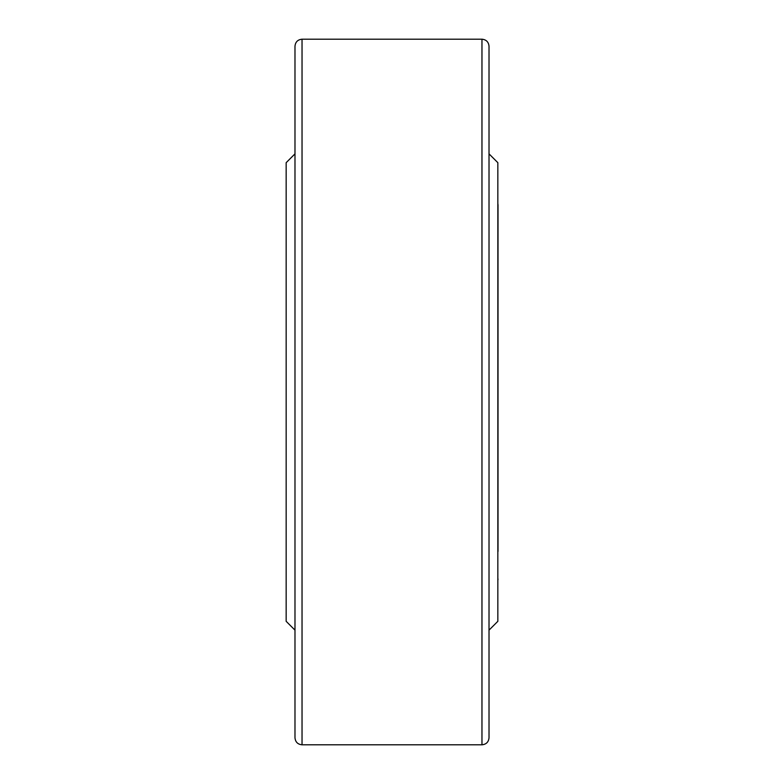 <?xml version="1.0" encoding="UTF-8"?>
<svg xmlns="http://www.w3.org/2000/svg" width="784" height="784" viewBox="0 0 784 784"><rect width="100%" height="100%" fill="white"/><g stroke="black" fill="none" stroke-linecap="round" stroke-linejoin="round"><path stroke-width="1.18" d="M294.98 630.14L286.16 621.32L286.16 162.68L294.98 153.86L294.98 392L294.98 46.256C295.401 41.973 297.753 39.621 302.036 39.2L302.036 744.8C297.753 744.379 295.401 742.027 294.98 737.744L294.98 392L294.98 737.744M489.02 153.86L497.84 162.68L497.84 621.32L489.02 630.14M489.02 46.256L489.02 737.744C488.599 742.027 486.247 744.379 481.964 744.8L481.964 39.2C486.247 39.621 488.599 41.973 489.02 46.256M286.16 580.552L286.16 203.448M498.016 551.466L498.016 205.016L498.016 551.466M481.964 39.2L302.036 39.2M481.964 744.8L302.036 744.8M497.84 203.448L498.016 205.016M497.84 580.552L498.016 578.984"/></g></svg>
